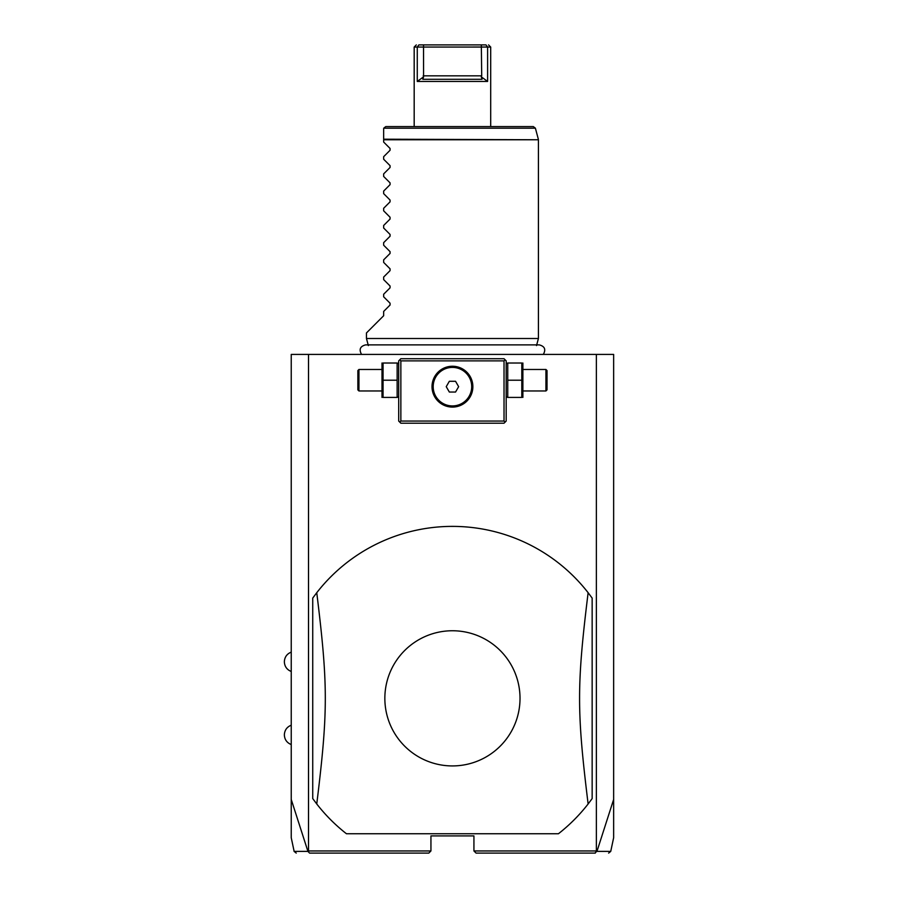 <?xml version="1.0" encoding="UTF-8"?>
<svg xmlns="http://www.w3.org/2000/svg" width="898" height="898" viewBox="0 0 898 898"><rect width="100%" height="100%" fill="white"/><g stroke="black" fill="none" stroke-linecap="round" stroke-linejoin="round"><path stroke-width="1.35" d="M296.239 853.1L294.14 851.394L291.233 837.699L291.233 354.418L613.648 354.418L613.648 837.699L610.741 851.394L608.631 853.1M596.373 354.418L596.373 850.956L596.945 851.394L613.648 799.433M291.233 799.433L307.935 851.394L309.563 853.1L428.795 853.1L430.939 850.956L308.508 850.956L308.508 354.418M596.373 850.956L473.931 850.956L473.931 835.903L430.939 835.903L430.939 850.956M346.46 833.759L558.421 833.759A171.956 171.956 0 0 0 588.123 803.979L592.152 798.58L592.152 598.09L588.123 592.702A171.956 171.956 0 0 0 316.758 592.702L312.729 598.09L312.729 798.58L316.758 803.979A171.956 171.956 0 0 0 346.46 833.759L558.421 833.759M308.328 851.596L308.508 850.956M476.086 853.1L595.318 853.1L476.086 853.1L473.931 850.956M307.935 851.394C289.47 851.405 289.448 851.405 307.868 851.371M428.795 853.1L310.046 853.1M596.541 851.596L594.835 853.1M597.002 851.371C615.422 851.405 615.399 851.405 596.945 851.394M505.103 359.795L504.025 358.717L400.856 358.717L398.701 360.873L398.701 421.061L400.856 423.205L504.025 423.205L506.18 421.061L506.18 360.873L505.103 359.795L504.025 360.873L400.856 360.873L399.778 359.795M400.856 360.873L400.856 421.061L504.025 421.061L505.103 422.127M504.025 421.061L504.025 360.873M455.342 366.451L452.435 366.249A20.418 20.418 0 0 1 472.864 386.668A20.418 20.418 0 0 1 452.435 407.086A20.418 20.418 0 0 1 432.017 386.668A20.418 20.418 0 0 1 452.435 366.249L449.539 366.451M400.856 421.061L399.778 422.127M448.573 366.62L443.747 368.191M442.793 368.663L441.85 369.213M440.907 369.808L439.986 370.481M439.088 371.211L438.224 372.008M437.382 372.872L436.596 373.793M435.856 374.758L434.048 377.789M433.869 378.159L433.599 378.788M432.645 381.639L432.443 382.526M432.286 383.379L432.163 384.221M432.039 385.859L432.017 386.668M432.084 388.284L432.163 389.103M432.443 390.81L432.645 391.696M432.903 392.617L433.218 393.571M433.599 394.548L436.495 399.419M436.596 399.543L437.382 400.463M437.652 400.755L439.088 402.113M439.986 402.854L440.907 403.516M441.85 404.122L442.793 404.661M443.747 405.144L448.573 406.715M449.539 406.873L455.342 406.873M456.307 406.715L461.134 405.144M462.088 404.661L463.031 404.122M463.963 403.516L464.883 402.854M465.793 402.113L466.657 401.316M467.499 400.463L468.285 399.543M469.025 398.577L469.699 397.578M469.89 397.275L470.821 395.547M471.012 395.154L471.282 394.548M472.225 391.696L472.438 390.81M472.595 389.945L472.707 389.103M472.842 387.476L472.864 386.668M472.797 385.051L472.707 384.221M472.438 382.526L472.225 381.628M471.978 380.718L471.663 379.764M471.282 378.788L468.397 373.916M468.285 373.793L467.499 372.872M467.196 372.547L465.793 371.211M464.883 370.481L463.963 369.808M463.031 369.213L462.088 368.663M461.134 368.191L456.307 366.62M452.435 405.93A19.262 19.262 0 0 0 471.697 386.668A19.262 19.262 0 0 0 452.435 367.405A19.262 19.262 0 0 1 471.697 386.668A19.262 19.262 0 0 1 452.435 405.93A19.262 19.262 0 0 1 433.184 386.668A19.262 19.262 0 0 1 452.435 367.405A19.262 19.262 0 0 0 433.184 386.668A19.262 19.262 0 0 0 452.435 405.93M446.239 386.668L449.337 392.044L455.544 392.044L458.642 386.668L455.544 381.291L449.337 381.291L446.239 386.668M383.064 380.213L383.064 397.41L397.141 397.41L397.141 363.017L383.064 363.017L383.064 380.213L397.141 380.213M381.998 363.017L381.998 397.41M358.942 390.967L358.942 369.471L357.864 370.548L357.864 389.889L358.942 390.967L381.504 390.967M507.74 380.213L507.74 397.41L521.805 397.41L521.805 380.213L507.74 380.213L507.74 363.017L521.805 363.017L521.805 380.213M522.883 363.017L522.883 397.41M523.377 369.471L545.939 369.471L545.939 390.967L523.377 390.967M545.939 390.967L547.017 389.889L547.017 370.548L545.939 369.471M588.123 803.979C576.729 711.025 576.74 685.623 588.123 592.702M452.435 765.927A67.586 67.586 0 0 0 520.021 698.341A67.586 67.586 0 0 0 452.435 630.755A67.586 67.586 0 0 0 384.849 698.341A67.586 67.586 0 0 0 452.435 765.927M316.758 592.702C328.152 685.657 328.14 711.059 316.758 803.979M368.36 345.584L366.463 338.512L538.418 338.512L538.418 139.762L383.659 139.762L383.659 128.728M366.463 338.512L366.463 332.934L383.659 315.737L383.659 311.438L390.058 305.039L390.058 303.21L383.659 296.811L383.659 294.241L390.058 287.843L390.058 286.013L383.659 279.615L383.659 277.044L390.058 270.646L390.058 268.828L383.659 262.418L383.659 259.848L390.058 253.449L390.058 251.631L383.659 245.221L383.659 242.662L390.058 236.253L390.058 234.434L383.659 228.025L383.659 225.465L390.058 219.056L390.058 217.237L383.659 210.828L383.659 208.269L390.058 201.859L390.058 200.041L383.659 193.642L383.659 191.072L390.058 184.662L390.058 182.844L383.659 176.446L383.659 173.875L390.058 167.477L390.058 165.647L383.659 159.249L383.659 156.679L390.058 150.28L390.058 148.451L383.659 142.052L383.659 139.762M383.727 128.178L385.803 126.584L533.311 126.584L535.388 128.178L383.727 128.178M414.304 47.055L487.614 47.044L487.614 81.437L481.306 76.858L482.069 79.293L422.801 79.293L423.575 76.858L417.267 81.437L487.614 81.437L487.614 47.055L490.701 47.055L490.701 126.584M417.267 81.437L417.267 47.055L416.638 47.055M416.324 44.9L414.18 47.055L414.18 126.584M417.267 47.044L418.883 44.9C415.493 44.9 415.493 44.9 418.883 44.9L423.542 44.9L418.883 44.9L417.267 47.055M423.575 76.858L423.542 44.9L485.986 44.9C489.388 44.9 489.388 44.9 485.986 44.9L487.614 47.044M423.171 75.847L481.71 75.847L481.328 44.9M481.71 75.847L481.306 76.858M383.659 139.201L538.418 139.762M291.233 671.468C286.889 669.706 284.599 666.484 284.352 661.792C284.599 657.111 286.889 653.89 291.233 652.128M291.233 744.554C286.889 742.781 284.599 739.559 284.352 734.878C284.599 730.197 286.889 726.976 291.233 725.202M398.701 396.209L398.218 397.41M398.701 364.229L398.218 363.017M381.504 369.471L358.942 369.471M506.18 396.209L506.663 397.41M506.18 364.229L506.663 363.017M543.312 354.418C546.096 349.49 544.749 346.302 539.26 344.877L365.621 344.877C360.132 346.302 358.785 349.49 361.568 354.418M536.521 345.584L538.418 338.512M538.34 139.201L535.388 128.178M490.701 47.055L488.546 44.9"/></g></svg>
